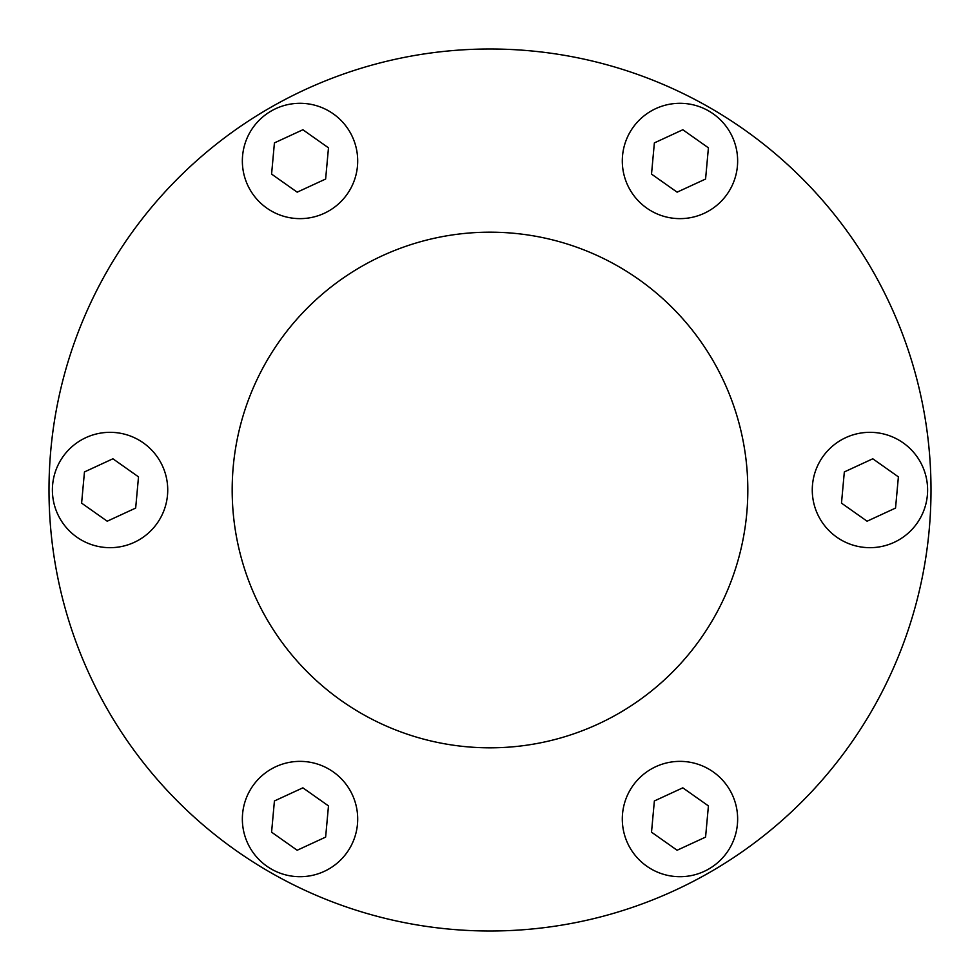 <?xml version="1.0" encoding="UTF-8"?>
<svg xmlns="http://www.w3.org/2000/svg" width="980" height="980" viewBox="0 0 980 980"><rect width="100%" height="100%" fill="white"/><g stroke="black" fill="none" stroke-linecap="round" stroke-linejoin="round"><path stroke-width="1.47" d="M108.082 710.5A441 441 0 0 1 269.5 108.082A441 441 0 0 1 871.918 269.5A441 441 0 0 1 710.5 871.918A441 441 0 0 1 108.082 710.5M713.281 361.093A257.814 257.814 0 0 1 618.907 713.281A257.814 257.814 0 0 1 266.719 618.907A257.814 257.814 0 0 1 361.093 266.719A257.814 257.814 0 0 1 713.281 361.093M250.084 189.802A57.673 57.673 0 0 1 271.19 111.022A57.673 57.673 0 0 1 349.97 132.129A57.673 57.673 0 0 1 328.863 210.908A57.673 57.673 0 0 1 250.084 189.802M630.03 132.129A57.673 57.673 0 0 1 708.81 111.022A57.673 57.673 0 0 1 729.916 189.802A57.673 57.673 0 0 1 651.136 210.908A57.673 57.673 0 0 1 630.03 132.129M869.934 432.327A57.673 57.673 0 0 1 927.607 490A57.673 57.673 0 0 1 869.934 547.673A57.673 57.673 0 0 1 812.273 490A57.673 57.673 0 0 1 869.934 432.327M729.916 790.198A57.673 57.673 0 0 1 708.81 868.978A57.673 57.673 0 0 1 630.03 847.872A57.673 57.673 0 0 1 651.136 769.092A57.673 57.673 0 0 1 729.916 790.198M349.97 847.872A57.673 57.673 0 0 1 271.19 868.978A57.673 57.673 0 0 1 250.084 790.198A57.673 57.673 0 0 1 328.863 769.092A57.673 57.673 0 0 1 349.97 847.872M110.066 547.673A57.673 57.673 0 0 1 52.393 490A57.673 57.673 0 0 1 110.066 432.327A57.673 57.673 0 0 1 167.727 490A57.673 57.673 0 0 1 110.066 547.673M618.907 713.281A257.814 257.814 0 0 1 266.719 618.907A257.814 257.814 0 0 1 361.093 266.719M654.37 142.896L682.815 129.752L708.418 147.821L705.576 179.034L677.119 192.166L651.516 174.097L654.37 142.896M872.788 458.787L898.391 476.868L895.536 508.069L867.092 521.213L841.489 503.132L844.331 471.931L872.788 458.787M708.418 805.903L705.576 837.104L677.119 850.248L651.516 832.179L654.37 800.966L682.815 787.834L708.418 805.903M325.63 837.104L297.185 850.248L271.582 832.179L274.425 800.966L302.881 787.834L328.484 805.903L325.63 837.104M107.212 521.213L81.61 503.132L84.464 471.931L112.908 458.787L138.511 476.868L135.669 508.069L107.212 521.213M271.582 174.097L274.425 142.896L302.881 129.752L328.484 147.821L325.63 179.034L297.185 192.166L271.582 174.097"/></g></svg>
